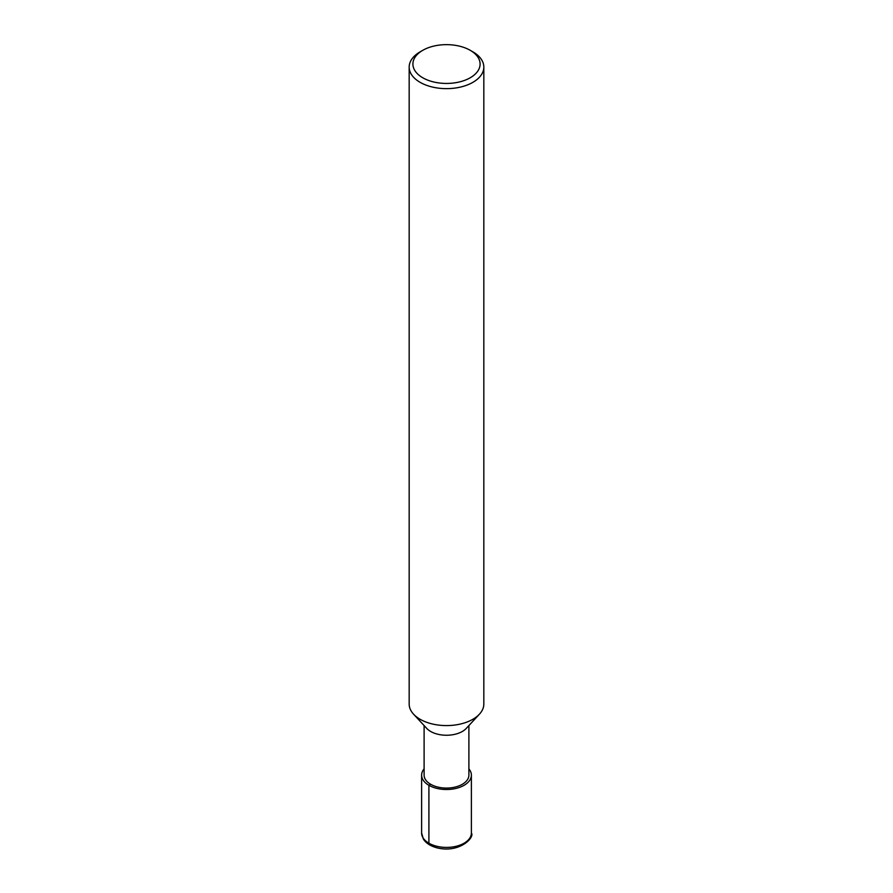 <?xml version="1.0" encoding="UTF-8"?>
<svg xmlns="http://www.w3.org/2000/svg" width="893" height="893" viewBox="0 0 893 893"><rect width="100%" height="100%" fill="white"/><g stroke="black" fill="none" stroke-linecap="round" stroke-linejoin="round"><path stroke-width="1.34" d="M470.254 50.332L472.888 51.85A37.327 21.555 180 0 1 483.827 67.098L483.827 704.041A37.327 21.555 180 0 1 479.407 714.199L466.246 728.42A22.392 12.926 180 0 1 446.5 735.252A22.392 12.926 180 0 1 426.754 728.42L413.582 714.199A37.327 21.555 180 0 1 409.173 704.03L409.173 67.087A37.327 21.555 180 0 1 420.112 51.85L422.746 50.332A33.588 19.389 180 0 1 470.254 50.332L470.254 50.332A33.588 19.389 180 0 1 470.254 77.758A33.588 19.389 180 0 1 422.746 77.758A33.588 19.389 180 0 1 422.746 50.332M468.892 725.562L468.892 775.146A22.392 12.926 180 0 1 446.5 788.072A22.392 12.926 180 0 1 424.108 775.146L424.108 725.562M479.407 714.199A37.327 21.555 180 0 1 446.5 725.585A37.327 21.555 180 0 1 413.582 714.199M483.827 67.098A37.327 21.555 180 0 1 446.5 88.641A37.327 21.555 180 0 1 409.173 67.087M468.892 768.884A24.881 14.366 180 0 1 471.381 775.146A24.881 14.366 180 0 1 446.5 789.512A24.881 14.366 180 0 1 421.619 775.146A24.881 14.366 180 0 1 424.108 768.884M431.542 844.733A3.728 2.154 -60 0 1 428.908 843.215L428.908 785.304L430.66 784.288M471.381 775.146L471.381 833.046A24.881 14.366 180 0 1 446.5 847.412A24.881 14.366 180 0 1 421.619 833.046L421.619 775.146M471.381 833.046C474.964 837.254 459.471 853.641 436.744 847.77C430.359 845.984 425.905 843.092 423.382 839.085L421.619 833.046"/></g></svg>
